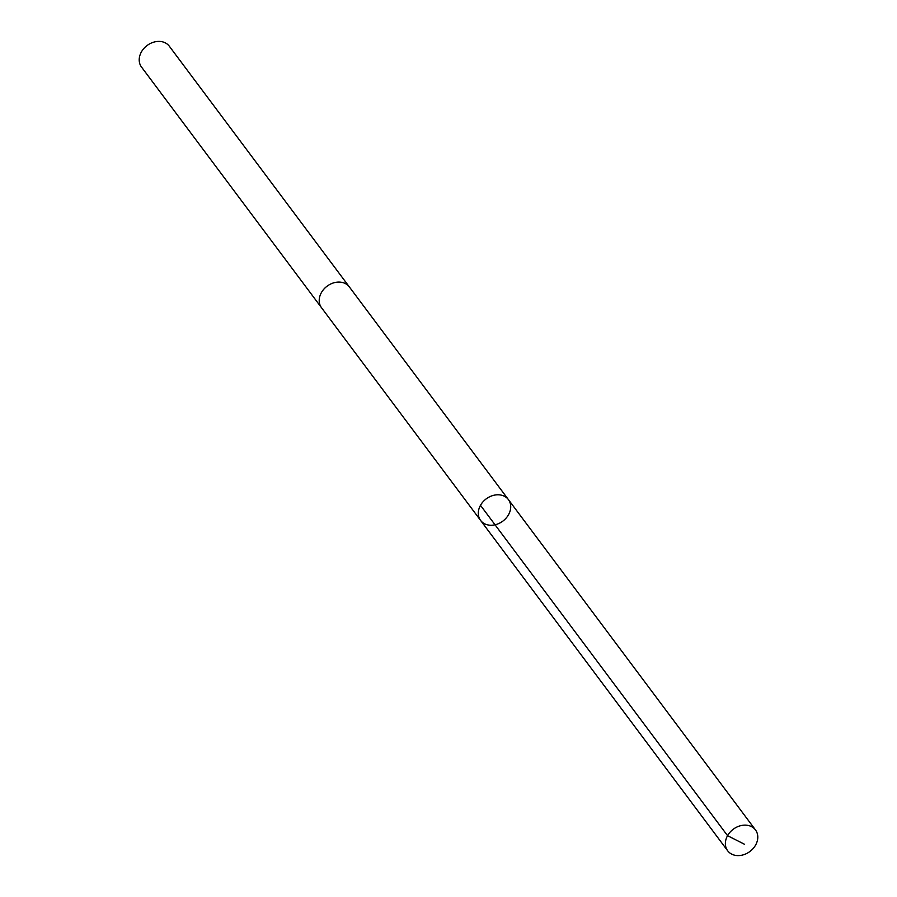 <?xml version="1.0" encoding="UTF-8"?>
<svg xmlns="http://www.w3.org/2000/svg" width="897" height="897" viewBox="0 0 897 897"><rect width="100%" height="100%" fill="white"/><g stroke="black" fill="none" stroke-linecap="round" stroke-linejoin="round"><path stroke-width="1.35" d="M321.731 308.019A17.379 13.904 -36.8 0 1 321.507 307.716A17.368 13.892 -36.8 0 1 320.543 306.18A17.368 13.892 -36.8 0 1 328.022 285.526A17.368 13.892 -36.8 0 1 349.337 286.905L508.42 499.607A17.379 13.892 143.2 0 0 486.185 498.889A17.379 13.892 143.2 0 0 480.59 520.417A17.379 13.892 143.2 0 0 501.905 521.796A17.379 13.892 143.2 0 0 509.384 501.143A17.379 13.892 143.2 0 0 508.42 499.607A17.379 13.892 143.2 0 0 486.185 498.889A17.379 13.892 143.2 0 0 480.59 520.417L727.669 850.771A17.379 13.904 -36.8 0 1 726.705 849.246A17.379 13.904 -36.8 0 1 734.183 828.581A17.379 13.904 -36.8 0 1 755.498 829.96A17.379 13.904 -36.8 0 1 756.463 831.497A17.379 13.904 -36.8 0 1 748.984 852.15A17.379 13.904 -36.8 0 1 727.669 850.771M480.59 520.417L321.507 307.716A17.379 13.904 -36.8 0 1 320.543 306.191A17.379 13.904 -36.8 0 1 328.022 285.526A17.379 13.904 -36.8 0 1 349.337 286.905A17.379 13.904 -36.8 0 1 349.561 287.208M321.507 307.716L141.502 67.04A17.379 13.904 -36.8 0 1 140.537 65.503A17.379 13.904 -36.8 0 1 148.016 44.85A17.379 13.904 -36.8 0 1 169.331 46.229L349.337 286.905M480.489 505.325L727.557 835.679L744.499 844.268M508.42 499.607L755.498 829.96"/></g></svg>
